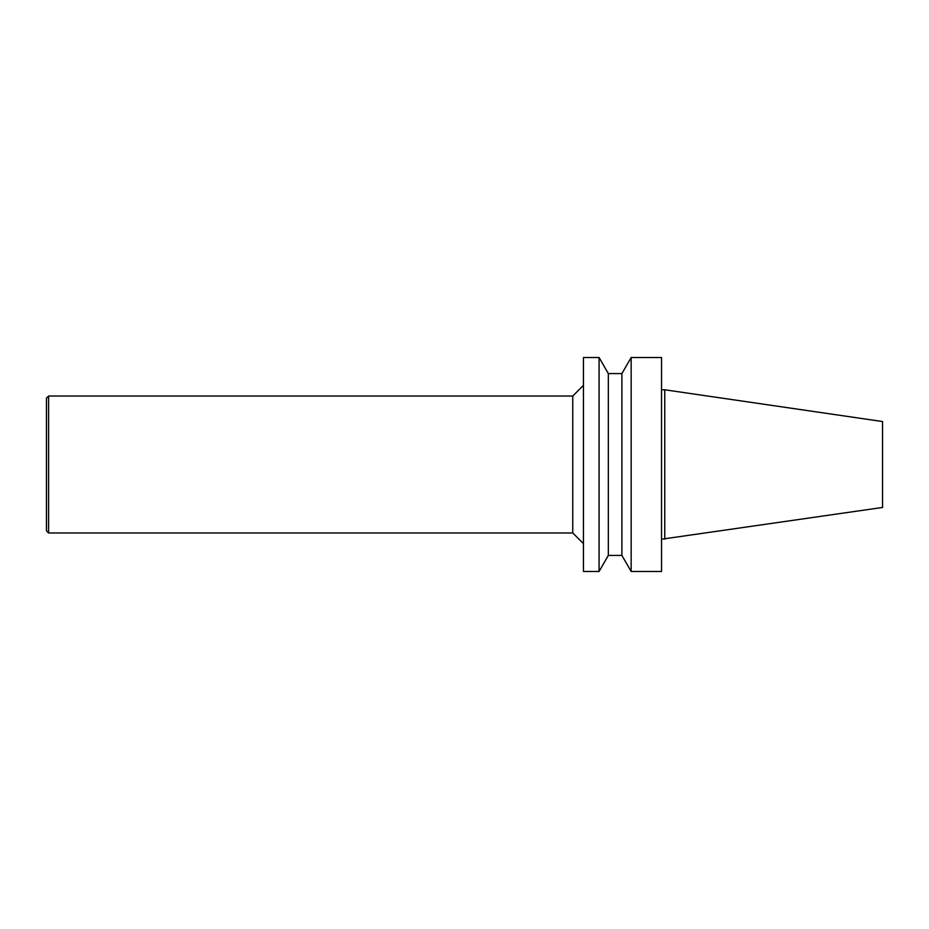 <?xml version="1.0" encoding="UTF-8"?>
<svg xmlns="http://www.w3.org/2000/svg" width="929" height="929" viewBox="0 0 929 929"><rect width="100%" height="100%" fill="white"/><g stroke="black" fill="none" stroke-linecap="round" stroke-linejoin="round"><path stroke-width="1.39" d="M46.45 398.181L46.45 530.819L48.587 532.967L48.587 396.033L46.45 398.181M48.587 396.033L572.752 396.033L572.752 532.967L48.587 532.967M664.758 539.215L664.758 389.785L882.55 421.545L882.55 507.455L661.541 539.215M572.752 532.967L583.458 543.662M583.458 357.526L583.458 571.474L599.077 571.474L599.077 357.526L583.458 357.526M608.332 555.426L621.896 555.426L621.896 373.574L608.332 373.574L608.332 555.426L599.077 571.474M621.896 373.574L631.163 357.526L631.163 571.474L621.896 555.426M631.163 357.526L661.541 357.526L661.541 571.474L631.163 571.474M572.752 396.033L583.458 385.338M608.332 373.574L599.077 357.526M664.758 389.785L661.541 389.785"/></g></svg>
